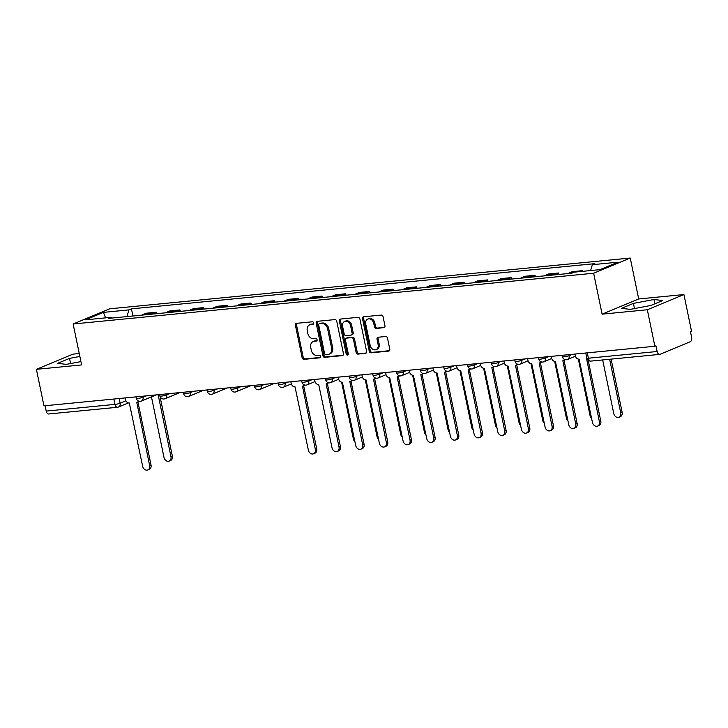<?xml version="1.0" encoding="UTF-8"?>
<svg xmlns="http://www.w3.org/2000/svg" width="728" height="728" viewBox="0 0 728 728"><rect width="100%" height="100%" fill="white"/><g stroke="black" fill="none" stroke-linecap="round" stroke-linejoin="round"><path stroke-width="1.09" d="M313.659 322.95A1.301 1.028 -112.6 0 0 312.358 321.794L296.533 323.332A1.856 1.474 -112.6 0 0 295.413 325.279L302.129 357.703A1.856 1.474 -112.6 0 0 303.995 359.359L319.82 357.821A1.301 1.028 -112.6 0 0 319.292 355.291L317.244 355.491A5.951 4.714 -112.6 0 1 311.284 350.195L310.729 347.493A5.951 4.714 -112.6 0 1 313.213 341.532A5.951 4.714 -112.6 0 1 314.296 341.268L316.343 341.068A1.301 1.028 -112.6 0 0 315.825 338.547L313.777 338.748A5.951 4.714 -112.6 0 1 307.817 333.442L307.262 330.74A5.951 4.714 -112.6 0 1 309.746 324.788A5.951 4.714 -112.6 0 1 310.829 324.515L312.876 324.315A1.301 1.028 -112.6 0 0 313.659 322.95M383.838 327.773A1.856 1.474 -112.6 0 0 384.957 325.826L383.074 316.735A1.856 1.474 -112.6 0 0 381.208 315.078L363.636 316.789A1.856 1.474 -112.6 0 0 362.517 318.737L369.233 351.16A1.856 1.474 -112.6 0 0 371.089 352.816L388.67 351.105A1.856 1.474 -112.6 0 0 389.78 349.158L387.505 338.165A1.856 1.474 -112.6 0 0 385.649 336.509L378.123 337.246A1.856 1.474 -112.6 0 0 377.013 339.193L378.132 344.644A4.969 3.94 -112.6 0 1 376.058 349.622A4.969 3.94 -112.6 0 1 370.17 345.418L365.747 324.078A4.969 3.94 -112.6 0 1 367.822 319.091A4.969 3.94 -112.6 0 1 373.719 323.296L374.456 326.854A1.856 1.474 -112.6 0 0 376.312 328.51L384.475 327.509M593.629 273.237L602.111 314.159L647.329 309.746L654.891 346.264L43.962 405.851L36.4 369.333L81.618 364.919L73.146 323.996L593.629 273.237L630.23 258.04L109.746 308.799L73.146 323.996M336.746 321.248A1.856 1.474 -112.6 0 0 334.889 319.592L317.308 321.312A1.856 1.474 -112.6 0 0 316.189 323.259L322.904 355.683A1.856 1.474 -112.6 0 0 324.77 357.339L342.342 355.619A1.856 1.474 -112.6 0 0 343.461 353.671L336.746 321.248M340.467 319.055L358.049 317.335A1.856 1.474 -112.6 0 1 359.905 318.991L366.621 351.415A1.856 1.474 -112.6 0 1 365.511 353.362L357.985 354.099A1.856 1.474 -112.6 0 1 356.119 352.443L353.399 339.294A1.856 1.474 -112.6 0 0 351.533 337.637L346.546 338.12A1.856 1.474 -112.6 0 0 345.427 340.067L348.266 353.753A1.301 1.028 -112.6 0 1 346.182 353.963L339.357 320.993A1.856 1.474 -112.6 0 1 340.467 319.055M647.329 309.746L683.929 294.549L691.491 331.067L690.426 331.504L691.6 337.201A3.786 2.248 84.4 0 1 690.226 341.751L660.032 354.29A3.786 2.248 84.4 0 1 659.641 354.39L590.899 361.097A3.786 2.248 -95.6 0 1 588.397 358.212L657.138 351.506A3.786 2.248 84.4 0 0 659.641 354.39M79.261 353.526L73 354.136L36.4 369.333M683.929 294.549L638.711 298.962L630.23 258.04M654.891 346.264L655.955 345.818L657.138 351.506M128.374 402.912L118.537 406.998A3.786 3.003 -112.6 0 1 117.845 407.17A3.786 2.248 -95.6 0 1 117.454 407.271L48.712 413.977A3.786 2.248 -95.6 0 1 46.21 411.093L114.951 404.386A3.786 0.546 -11.7 0 0 120.12 403.203L125.926 400.791M45.1 405.733L46.21 411.093M152.143 314.123A8.709 5.169 -95.6 0 1 153.044 313.586L143.025 314.56A8.709 5.169 84.4 0 0 142.124 315.097M143.025 314.56L146.282 313.213L156.293 312.23L156.593 313.686M153.044 313.586L156.293 312.23M180.271 311.384L179.971 309.928L169.952 310.901L166.694 312.257A8.709 5.169 84.4 0 0 165.802 312.794M175.812 311.811A8.709 5.169 -95.6 0 1 176.713 311.275L179.971 309.928M203.94 309.072L203.64 307.616L193.621 308.59L190.372 309.946A8.709 5.169 84.4 0 0 189.471 310.483M199.49 309.509A8.709 5.169 -95.6 0 1 200.382 308.963L203.64 307.616M227.609 306.761L227.309 305.305L217.299 306.288L214.041 307.635A8.709 5.169 84.4 0 0 213.14 308.171M223.159 307.198A8.709 5.169 -95.6 0 1 224.06 306.661L227.309 305.305M251.287 304.45L250.987 303.003L240.968 303.976L237.71 305.323A8.709 5.169 84.4 0 0 236.818 305.869M246.828 304.886A8.709 5.169 -95.6 0 1 247.729 304.349L250.987 303.003M274.957 302.147L274.656 300.691L264.637 301.665L261.388 303.021A8.709 5.169 84.4 0 0 260.488 303.558M270.507 302.584A8.709 5.169 -95.6 0 1 271.398 302.038L274.656 300.691M298.626 299.836L298.325 298.38L288.315 299.354L285.058 300.709A8.709 5.169 84.4 0 0 284.157 301.246M294.176 300.273A8.709 5.169 -95.6 0 1 295.077 299.736L298.325 298.38M322.304 297.524L322.004 296.069L311.984 297.051L308.727 298.398A8.709 5.169 84.4 0 0 307.835 298.935M317.845 297.961A8.709 5.169 -95.6 0 1 318.746 297.424L322.004 296.069M345.973 295.222L345.673 293.766L335.654 294.74L332.405 296.096A8.709 5.169 84.4 0 0 331.504 296.633M341.523 295.65A8.709 5.169 -95.6 0 1 342.415 295.113L345.673 293.766M369.642 292.911L369.342 291.455L359.332 292.429L356.074 293.784A8.709 5.169 84.4 0 0 355.173 294.321M365.192 293.348A8.709 5.169 -95.6 0 1 366.093 292.802L369.342 291.455M393.32 290.599L393.02 289.143L383.001 290.126L379.752 291.473A8.709 5.169 84.4 0 0 378.851 292.01M388.861 291.036A8.709 5.169 -95.6 0 1 389.762 290.499L393.02 289.143M416.989 288.297L416.689 286.841L406.67 287.815L403.421 289.162A8.709 5.169 84.4 0 0 402.52 289.708M412.539 288.725A8.709 5.169 -95.6 0 1 413.431 288.188L416.689 286.841M440.668 285.986L440.358 284.53L430.348 285.503L427.09 286.859A8.709 5.169 84.4 0 0 426.199 287.396M436.209 286.423A8.709 5.169 -95.6 0 1 437.109 285.876L440.358 284.53M464.337 283.674L464.036 282.218L454.017 283.192L450.769 284.548A8.709 5.169 84.4 0 0 449.868 285.085M459.878 284.111A8.709 5.169 -95.6 0 1 460.779 283.574L464.036 282.218M488.006 281.363L487.705 279.907L477.695 280.89L474.438 282.236A8.709 5.169 84.4 0 0 473.537 282.773M483.556 281.8A8.709 5.169 -95.6 0 1 484.448 281.263L487.705 279.907M511.684 279.061L511.375 277.605L501.365 278.578L498.107 279.934A8.709 5.169 84.4 0 0 497.215 280.471M507.225 279.488A8.709 5.169 -95.6 0 1 508.126 278.951L511.375 277.605M535.353 276.749L535.053 275.293L525.034 276.267L521.785 277.623A8.709 5.169 84.4 0 0 520.884 278.16M530.903 277.186A8.709 5.169 -95.6 0 1 531.795 276.64L535.053 275.293M559.022 274.438L558.722 272.982L548.712 273.965L545.454 275.311A8.709 5.169 84.4 0 0 544.553 275.848M554.572 274.875A8.709 5.169 -95.6 0 1 555.473 274.338L558.722 272.982M582.537 271.353L582.4 270.68L572.381 271.653L569.123 273A8.709 5.169 84.4 0 0 568.231 273.546M580.225 271.571L582.4 270.68M111.766 318.063L111.011 317.335L85.513 319.829L103.44 312.385L128.938 309.891L126.918 316.58M590.599 270.561L592.365 264.692L594.876 263.654L131.44 308.854L128.938 309.891M592.365 264.692L617.863 262.207L599.936 269.651L574.438 272.136L571.935 273.182L108.499 318.382L111.011 317.335M79.862 356.438L69.524 358.394L57.63 363.336L66.33 364.373L80.935 361.607M602.111 314.159L638.711 298.962M662.698 300.546L653.999 299.499L633.405 303.403L621.521 308.335L630.221 309.382L650.805 305.478L662.698 300.546M132.924 315.998L131.44 308.854M103.44 312.385L105.578 317.872M70.589 363.563L69.524 358.394M654.881 303.785L653.999 299.499M634.479 308.572L633.405 303.403M313.513 323.914L311.893 324.069A5.951 4.714 -112.6 0 0 310.811 324.342L309.746 324.788M313.213 341.532L314.278 341.095A5.951 4.714 -112.6 0 1 315.37 340.822L316.98 340.668M296.806 323.314A1.856 1.474 -112.6 0 0 296.478 324.843L303.194 357.266A1.856 1.474 -112.6 0 0 305.059 358.922L320.457 357.421M317.581 321.285A1.856 1.474 -112.6 0 0 317.262 322.813L323.978 355.237A1.856 1.474 -112.6 0 0 325.835 356.893L343.143 355.2M319.474 323.669A1.301 1.028 -112.6 0 0 318.691 325.034L324.579 353.49A1.301 1.028 -112.6 0 0 325.889 354.654L328.046 354.445A5.951 4.714 -112.6 0 0 329.129 354.172A5.951 4.714 -112.6 0 0 331.622 348.212L327.591 328.756A5.951 4.714 -112.6 0 0 321.63 323.459L319.474 323.669L320.538 323.232A1.301 1.028 -112.6 0 0 320.093 323.414M329.129 354.172L330.203 353.726A5.951 4.714 -112.6 0 0 332.687 347.775L331.622 348.212M320.538 323.232L322.695 323.014A5.951 4.714 -112.6 0 1 328.656 328.319L332.687 347.775M366.302 352.944L357.985 354.099M346.209 338.202L347.274 337.765A1.856 1.474 -112.6 0 1 347.611 337.674L352.607 337.191A1.856 1.474 -112.6 0 1 354.463 338.848L357.193 351.997A1.856 1.474 -112.6 0 0 359.05 353.653M340.74 319.028A1.856 1.474 -112.6 0 0 340.422 320.557L347.247 353.517A1.301 1.028 -112.6 0 0 348.166 354.636M350.577 325.644A4.969 3.94 -112.6 0 0 344.681 321.439A4.969 3.94 -112.6 0 0 342.606 326.426L344.162 333.943A1.856 1.474 -112.6 0 0 346.028 335.599L351.014 335.117A1.856 1.474 -112.6 0 0 352.134 333.169L350.577 325.644L351.642 325.207A4.969 3.94 -112.6 0 0 345.745 321.002L344.681 321.439M352.079 334.671A1.856 1.474 -112.6 0 0 353.198 332.723L352.134 333.169M351.642 325.207L353.198 332.723M367.822 319.091L368.896 318.655A4.969 3.94 -112.6 0 1 374.784 322.85L375.521 326.408A1.856 1.474 -112.6 0 0 377.386 328.064L384.63 327.363M376.058 349.622L377.122 349.176A4.969 3.94 -112.6 0 0 379.206 344.198L378.132 344.644M378.396 337.219A1.856 1.474 -112.6 0 0 378.078 338.748L379.206 344.198M363.909 316.762A1.856 1.474 -112.6 0 0 363.581 318.3L370.297 350.714A1.856 1.474 -112.6 0 0 372.163 352.37L389.462 350.687M151.451 396.869L163.991 457.421A4.359 3.449 -112.6 0 0 169.151 461.106A4.359 3.449 -112.6 0 0 170.971 456.738L158.131 394.713M159.605 394.567L172.363 456.165A4.359 3.449 67.4 0 1 170.543 460.524L169.151 461.106M125.171 397.925L125.516 399.617A3.786 3.003 -112.6 0 0 129.311 402.994L142.652 466.284A4.359 3.449 -112.6 0 0 147.811 469.96A4.359 3.449 -112.6 0 0 149.631 465.601L136.755 402.266A3.786 3.003 -112.6 0 0 137.446 402.093A3.786 3.003 -112.6 0 0 138.629 401.055M139.312 401.246A3.786 3.003 67.4 0 1 138.83 401.519L137.446 402.093M137.947 401.892L151.024 465.028A4.359 3.449 67.4 0 1 149.204 469.387L147.811 469.96M341.614 382.182L353.371 438.948A4.359 3.449 -112.6 0 0 354.927 441.76M365.292 379.87L377.04 436.645A4.359 3.449 -112.6 0 0 378.606 439.448M388.961 377.559L400.719 434.334A4.359 3.449 -112.6 0 0 402.275 437.137M412.63 375.257L424.388 432.023A4.359 3.449 -112.6 0 0 425.944 434.834M436.309 372.945L448.066 429.711A4.359 3.449 -112.6 0 0 449.622 432.523M459.978 370.634L471.735 427.409A4.359 3.449 -112.6 0 0 473.291 430.212M483.647 368.322L495.404 425.097A4.359 3.449 -112.6 0 0 496.96 427.909M507.325 366.02L519.082 422.786A4.359 3.449 -112.6 0 0 520.638 425.598M530.994 363.709L542.751 420.484A4.359 3.449 -112.6 0 0 544.307 423.286M290.872 381.763L291.227 383.456A3.786 3.003 -112.6 0 0 295.022 386.832L308.363 450.122A4.359 3.449 -112.6 0 0 313.522 453.799A4.359 3.449 -112.6 0 0 315.342 449.44L302.457 386.104A3.786 3.003 -112.6 0 0 303.148 385.931A3.786 3.003 -112.6 0 0 304.34 384.894M305.023 385.085A3.786 3.003 67.4 0 1 304.541 385.358L303.148 385.931M303.649 385.731L316.726 448.867A4.359 3.449 67.4 0 1 314.906 453.226L313.522 453.799M314.551 379.461L314.896 381.154A3.786 3.003 -112.6 0 0 318.691 384.521L332.032 447.811A4.359 3.449 -112.6 0 0 337.191 451.496A4.359 3.449 -112.6 0 0 339.011 447.129L326.126 383.802A3.786 3.003 -112.6 0 0 326.817 383.629A3.786 3.003 -112.6 0 0 328.01 382.582M328.692 382.782A3.786 3.003 67.4 0 1 328.21 383.046L326.817 383.629M327.327 383.419L340.404 446.555A4.359 3.449 67.4 0 1 338.584 450.914L337.191 451.496M338.22 377.149L338.575 378.842A3.786 3.003 -112.6 0 0 342.369 382.218L355.701 445.5A4.359 3.449 -112.6 0 0 360.861 449.185A4.359 3.449 -112.6 0 0 362.68 444.826L349.804 381.49A3.786 3.003 -112.6 0 0 350.496 381.317A3.786 3.003 -112.6 0 0 351.679 380.28M352.37 380.471A3.786 3.003 67.4 0 1 351.879 380.744L350.496 381.317M350.996 381.108L364.073 444.244A4.359 3.449 67.4 0 1 362.253 448.612L360.861 449.185M361.889 374.838L362.244 376.531A3.786 3.003 -112.6 0 0 366.038 379.907L379.379 443.197A4.359 3.449 -112.6 0 0 384.539 446.874A4.359 3.449 -112.6 0 0 386.359 442.515L373.473 379.179A3.786 3.003 -112.6 0 0 374.165 379.006A3.786 3.003 -112.6 0 0 375.357 377.969M376.039 378.16A3.786 3.003 67.4 0 1 375.557 378.433L374.165 379.006M374.665 378.797L387.742 441.932A4.359 3.449 67.4 0 1 385.922 446.3L384.539 446.874M385.567 372.527L385.913 374.228A3.786 3.003 -112.6 0 0 389.708 377.595L403.048 440.886A4.359 3.449 -112.6 0 0 408.208 444.562A4.359 3.449 -112.6 0 0 410.028 440.203L397.142 376.876A3.786 3.003 -112.6 0 0 397.843 376.704A3.786 3.003 -112.6 0 0 399.026 375.657M399.708 375.848A3.786 3.003 67.4 0 1 399.226 376.121L397.843 376.704M398.343 376.494L411.42 439.63A4.359 3.449 67.4 0 1 409.6 443.989L408.208 444.562M409.236 370.224L409.591 371.917A3.786 3.003 -112.6 0 0 413.386 375.293L426.717 438.575A4.359 3.449 -112.6 0 0 431.886 442.26A4.359 3.449 -112.6 0 0 433.706 437.892L420.82 374.565A3.786 3.003 -112.6 0 0 421.512 374.392A3.786 3.003 -112.6 0 0 422.704 373.355M423.387 373.546A3.786 3.003 67.4 0 1 422.895 373.819L421.512 374.392M422.012 374.183L435.089 437.319A4.359 3.449 67.4 0 1 433.269 441.678L431.886 442.26M432.905 367.913L433.26 369.606A3.786 3.003 -112.6 0 0 437.055 372.982L450.395 436.263A4.359 3.449 -112.6 0 0 455.555 439.949A4.359 3.449 -112.6 0 0 457.375 435.59L444.49 372.254A3.786 3.003 -112.6 0 0 445.181 372.081A3.786 3.003 -112.6 0 0 446.373 371.043M447.056 371.235A3.786 3.003 67.4 0 1 446.573 371.507L445.181 372.081M445.682 371.871L458.758 435.007A4.359 3.449 67.4 0 1 456.938 439.375L455.555 439.949M456.583 365.602L456.929 367.294A3.786 3.003 -112.6 0 0 460.724 370.67L474.065 433.961A4.359 3.449 -112.6 0 0 479.224 437.637A4.359 3.449 -112.6 0 0 481.044 433.278L468.168 369.942A3.786 3.003 -112.6 0 0 468.859 369.769A3.786 3.003 -112.6 0 0 470.042 368.732M470.725 368.923A3.786 3.003 67.4 0 1 470.243 369.196L468.859 369.769M469.36 369.569L482.437 432.705A4.359 3.449 67.4 0 1 480.616 437.064L479.224 437.637M480.252 363.299L480.607 364.992A3.786 3.003 -112.6 0 0 484.402 368.359L497.743 431.649A4.359 3.449 -112.6 0 0 502.902 435.335A4.359 3.449 -112.6 0 0 504.722 430.967L491.837 367.64A3.786 3.003 -112.6 0 0 492.528 367.467A3.786 3.003 -112.6 0 0 493.72 366.421M494.403 366.621A3.786 3.003 67.4 0 1 493.912 366.885L492.528 367.467M493.029 367.258L506.106 430.394A4.359 3.449 67.4 0 1 504.286 434.752L502.902 435.335M503.931 360.988L504.276 362.68A3.786 3.003 -112.6 0 0 508.071 366.057L521.412 429.338A4.359 3.449 -112.6 0 0 526.572 433.024A4.359 3.449 -112.6 0 0 528.391 428.665L515.506 365.329A3.786 3.003 -112.6 0 0 516.197 365.156A3.786 3.003 -112.6 0 0 517.39 364.118M518.072 364.309A3.786 3.003 67.4 0 1 517.59 364.582L516.197 365.156M516.707 364.946L529.775 428.082A4.359 3.449 67.4 0 1 527.955 432.45L526.572 433.024M554.663 361.397L566.42 418.172A4.359 3.449 -112.6 0 0 567.976 420.975M527.6 358.676L527.946 360.369A3.786 3.003 -112.6 0 0 531.74 363.745L545.081 427.036A4.359 3.449 -112.6 0 0 550.241 430.712A4.359 3.449 -112.6 0 0 552.061 426.353L539.184 363.017A3.786 3.003 -112.6 0 0 539.876 362.844A3.786 3.003 -112.6 0 0 541.059 361.807M541.741 361.998A3.786 3.003 67.4 0 1 541.259 362.271L539.876 362.844M540.376 362.635L553.453 425.771A4.359 3.449 67.4 0 1 551.633 430.139L550.241 430.712M578.341 359.095L590.099 415.861A4.359 3.449 -112.6 0 0 591.655 418.673M551.269 356.365L551.624 358.067A3.786 3.003 -112.6 0 0 555.418 361.434L568.759 424.724A4.359 3.449 -112.6 0 0 573.919 428.401A4.359 3.449 -112.6 0 0 575.739 424.042L562.853 360.715A3.786 3.003 -112.6 0 0 563.545 360.542A3.786 3.003 -112.6 0 0 564.737 359.496M565.419 359.687A3.786 3.003 67.4 0 1 564.928 359.96L563.545 360.542M564.045 360.333L577.122 423.469A4.359 3.449 67.4 0 1 575.302 427.827L573.919 428.401M602.666 359.951L613.768 413.55A4.359 3.449 -112.6 0 0 618.927 417.235A4.359 3.449 -112.6 0 0 620.747 412.876L609.645 359.268M611.12 359.122L622.14 412.294A4.359 3.449 67.4 0 1 620.32 416.662L618.927 417.235M574.947 354.063L575.293 355.755A3.786 3.003 -112.6 0 0 579.088 359.132L592.428 422.413A4.359 3.449 -112.6 0 0 597.588 426.098A4.359 3.449 -112.6 0 0 599.408 421.73L586.522 358.404A3.786 3.003 -112.6 0 0 586.877 358.34M588.197 360.305L600.791 421.157A4.359 3.449 67.4 0 1 598.971 425.516L597.588 426.098M119.146 398.516L120.12 403.203A3.786 3.003 -112.6 0 1 118.537 406.998A3.786 3.786 0 0 1 117.454 407.271A3.786 2.248 -95.6 0 1 114.951 404.386L113.841 399.035M555.473 274.338L545.454 275.311M531.795 276.64L521.785 277.623M508.126 278.951L498.107 279.934M484.448 281.263L474.438 282.236M460.779 283.574L450.769 284.548M437.109 285.876L427.09 286.859M413.431 288.188L403.421 289.162M389.762 290.499L379.752 291.473M366.093 292.802L356.074 293.784M342.415 295.113L332.405 296.096M318.746 297.424L308.727 298.398M295.077 299.736L285.058 300.709M271.398 302.038L261.388 303.021M247.729 304.349L237.71 305.323M224.06 306.661L214.041 307.635M200.382 308.963L190.372 309.946M176.713 311.275L166.694 312.257M573.355 272.591L569.123 273M568.923 354.645L569.132 355.674L572.408 354.309M545.245 356.957L545.463 357.976L548.739 356.62M521.576 359.268L521.785 360.287L525.07 358.922M497.906 361.57L498.116 362.599L501.392 361.234M474.228 363.882L474.438 364.901L477.723 363.545M450.559 366.193L450.769 367.212L454.054 365.847M426.89 368.505L427.099 369.524L430.375 368.159M403.212 370.807L403.421 371.835L406.706 370.47M379.543 373.118L379.752 374.137L383.037 372.781M355.865 375.43L356.083 376.449L359.359 375.084M332.196 377.732L332.405 378.76L335.69 377.395M308.526 380.043L308.736 381.062L312.021 379.707M284.848 382.355L285.067 383.374L288.343 382.009M261.179 384.666L261.388 385.685L264.674 384.32M237.51 386.968L237.719 387.997L240.995 386.632M213.832 389.28L214.05 390.299L217.326 388.943M190.163 391.591L190.372 392.61L193.657 391.245M166.494 393.894L166.703 394.922L169.979 393.557M142.815 396.205L143.034 397.224L146.31 395.868M135.99 396.869L136.282 398.289A3.786 0.546 -11.7 0 0 138.93 398.271A3.786 0.546 -11.7 0 0 143.034 397.224A3.786 3.003 67.4 0 1 141.45 401.019A3.786 3.003 67.4 0 1 140.759 401.192M159.669 394.567L159.96 395.986A3.786 0.546 -11.7 0 0 162.599 395.959A3.786 0.546 -11.7 0 0 166.703 394.922A3.786 3.003 67.4 0 1 165.119 398.716A3.786 3.003 67.4 0 1 164.428 398.88M183.338 392.256L183.629 393.675A3.786 0.546 -11.7 0 0 186.277 393.657A3.786 0.546 -11.7 0 0 190.372 392.61A3.786 3.003 67.4 0 1 188.789 396.405A3.786 3.003 67.4 0 1 188.097 396.578M207.007 389.944L207.307 391.364A3.786 0.546 -11.7 0 0 209.946 391.346A3.786 0.546 -11.7 0 0 214.05 390.299A3.786 3.003 67.4 0 1 212.467 394.094A3.786 3.003 67.4 0 1 211.775 394.267M230.685 387.633L230.976 389.052A3.786 0.546 -11.7 0 0 233.615 389.034A3.786 0.546 -11.7 0 0 237.719 387.997A3.786 3.003 67.4 0 1 236.136 391.782A3.786 3.003 67.4 0 1 235.444 391.955M254.354 385.33L254.645 386.75A3.786 0.546 -11.7 0 0 257.293 386.723A3.786 0.546 -11.7 0 0 261.388 385.685A3.786 3.003 67.4 0 1 259.805 389.48A3.786 3.003 67.4 0 1 259.113 389.653M278.023 383.019L278.324 384.439A3.786 0.546 -11.7 0 0 280.963 384.42A3.786 0.546 -11.7 0 0 285.067 383.374A3.786 3.003 67.4 0 1 283.483 387.169A3.786 3.003 67.4 0 1 282.792 387.341M301.701 380.708L301.993 382.127A3.786 0.546 -11.7 0 0 304.632 382.109A3.786 0.546 -11.7 0 0 308.736 381.062A3.786 3.003 67.4 0 1 307.152 384.857A3.786 3.003 67.4 0 1 306.461 385.03M325.371 378.405L325.662 379.825A3.786 0.546 -11.7 0 0 328.31 379.798A3.786 0.546 -11.7 0 0 332.405 378.76A3.786 3.003 67.4 0 1 330.821 382.555A3.786 3.003 67.4 0 1 330.13 382.719M349.04 376.094L349.34 377.514A3.786 0.546 -11.7 0 0 351.979 377.495A3.786 0.546 -11.7 0 0 356.083 376.449A3.786 3.003 67.4 0 1 354.5 380.244A3.786 3.003 67.4 0 1 353.808 380.416M372.718 373.783L373.009 375.202A3.786 0.546 -11.7 0 0 375.648 375.184A3.786 0.546 -11.7 0 0 379.752 374.137A3.786 3.003 67.4 0 1 378.169 377.932A3.786 3.003 67.4 0 1 377.477 378.105M396.387 371.471L396.678 372.891A3.786 0.546 -11.7 0 0 399.326 372.873A3.786 0.546 -11.7 0 0 403.421 371.835A3.786 3.003 67.4 0 1 401.847 375.621A3.786 3.003 67.4 0 1 401.146 375.794M420.056 369.169L420.356 370.588A3.786 0.546 -11.7 0 0 422.995 370.561A3.786 0.546 -11.7 0 0 427.099 369.524A3.786 3.003 67.4 0 1 425.516 373.318A3.786 3.003 67.4 0 1 424.824 373.491M443.734 366.857L444.025 368.277A3.786 0.546 -11.7 0 0 446.664 368.259A3.786 0.546 -11.7 0 0 450.769 367.212A3.786 3.003 67.4 0 1 449.185 371.007A3.786 3.003 67.4 0 1 448.494 371.18M467.403 364.546L467.695 365.966A3.786 0.546 -11.7 0 0 470.343 365.947A3.786 0.546 -11.7 0 0 474.438 364.901A3.786 3.003 67.4 0 1 472.863 368.696A3.786 3.003 67.4 0 1 472.163 368.869M491.072 362.244L491.373 363.663A3.786 0.546 -11.7 0 0 494.012 363.636A3.786 0.546 -11.7 0 0 498.116 362.599A3.786 3.003 67.4 0 1 496.532 366.393A3.786 3.003 67.4 0 1 495.841 366.557M514.751 359.932L515.042 361.352A3.786 0.546 -11.7 0 0 517.681 361.334A3.786 0.546 -11.7 0 0 521.785 360.287A3.786 3.003 67.4 0 1 520.202 364.082A3.786 3.003 67.4 0 1 519.51 364.255M538.42 357.621L538.72 359.041A3.786 0.546 -11.7 0 0 541.359 359.022A3.786 0.546 -11.7 0 0 545.463 357.976A3.786 3.003 67.4 0 1 543.88 361.771A3.786 3.003 67.4 0 1 543.188 361.943M562.098 355.31L562.389 356.729A3.786 0.546 -11.7 0 0 565.028 356.711A3.786 0.546 -11.7 0 0 569.132 355.674A3.786 3.003 67.4 0 1 567.549 359.459A3.786 3.003 67.4 0 1 566.857 359.632M587.287 352.853L588.397 358.212A3.786 0.546 -11.7 0 1 586.823 358.094A3.786 3.786 0 0 0 590.899 361.097M311.893 324.069L310.829 324.515M316.798 340.877L316.343 341.068M315.37 340.822L314.296 341.268M305.059 358.922L303.995 359.359M303.194 357.266L302.129 357.703M296.478 324.843L295.413 325.279M342.988 355.355L342.342 355.619M325.835 356.893L324.77 357.339M323.978 355.237L322.904 355.683M317.262 322.813L316.189 323.259M328.656 328.319L327.591 328.756M322.695 323.014L321.63 323.459M366.148 353.098L365.511 353.362M357.193 351.997L356.119 352.443M354.463 338.848L353.399 339.294M352.607 337.191L351.533 337.637M347.611 337.674L346.546 338.12M347.247 353.517L346.182 353.963M340.422 320.557L339.357 320.993M377.386 328.064L376.312 328.51M375.521 326.408L374.456 326.854M374.784 322.85L373.719 323.296M378.078 338.748L377.013 339.193M389.307 350.832L388.67 351.105M372.163 352.37L371.089 352.816M370.297 350.714L369.233 351.16M363.581 318.3L362.517 318.737M172.363 456.165L170.971 456.738M149.631 465.601L151.024 465.028M315.342 449.44L316.726 448.867M339.011 447.129L340.404 446.555M362.68 444.826L364.073 444.244M386.359 442.515L387.742 441.932M410.028 440.203L411.42 439.63M433.706 437.892L435.089 437.319M457.375 435.59L458.758 435.007M481.044 433.278L482.437 432.705M504.722 430.967L506.106 430.394M528.391 428.665L529.775 428.082M552.061 426.353L553.453 425.771M575.739 424.042L577.122 423.469M622.14 412.294L620.747 412.876M599.408 421.73L600.791 421.157M136.282 398.289A3.786 3.786 0 0 0 141.45 401.019L156.183 394.904M159.96 395.986A3.786 3.786 0 0 0 165.119 398.716L179.852 392.592M183.629 393.675A3.786 3.786 0 0 0 188.789 396.405L203.531 390.281M207.307 391.364A3.786 3.786 0 0 0 212.467 394.094L227.2 387.979M230.976 389.052A3.786 3.786 0 0 0 236.136 391.782L250.869 385.667M254.645 386.75A3.786 3.786 0 0 0 259.805 389.48L274.547 383.356M278.324 384.439A3.786 3.786 0 0 0 283.483 387.169L291.346 383.902M301.993 382.127A3.786 3.786 0 0 0 307.152 384.857L315.015 381.599M325.662 379.825A3.786 3.786 0 0 0 330.821 382.555L338.684 379.288M349.34 377.514A3.786 3.786 0 0 0 354.5 380.244L362.362 376.977M373.009 375.202A3.786 3.786 0 0 0 378.169 377.932L386.031 374.665M396.678 372.891A3.786 3.786 0 0 0 401.847 375.621L409.7 372.363M420.356 370.588A3.786 3.786 0 0 0 425.516 373.318L433.378 370.051M444.025 368.277A3.786 3.786 0 0 0 449.185 371.007L457.048 367.74M467.695 365.966A3.786 3.786 0 0 0 472.863 368.696L480.717 365.438M491.373 363.663A3.786 3.786 0 0 0 496.532 366.393L504.395 363.126M515.042 361.352A3.786 3.786 0 0 0 520.202 364.082L528.064 360.815M538.72 359.041A3.786 3.786 0 0 0 543.88 361.771L551.733 358.504M562.389 356.729A3.786 3.786 0 0 0 567.549 359.459L575.411 356.201M585.767 353.007L586.823 358.094M320.302 323.287L319.228 323.733M352.425 334.589L351.351 335.026"/></g></svg>
